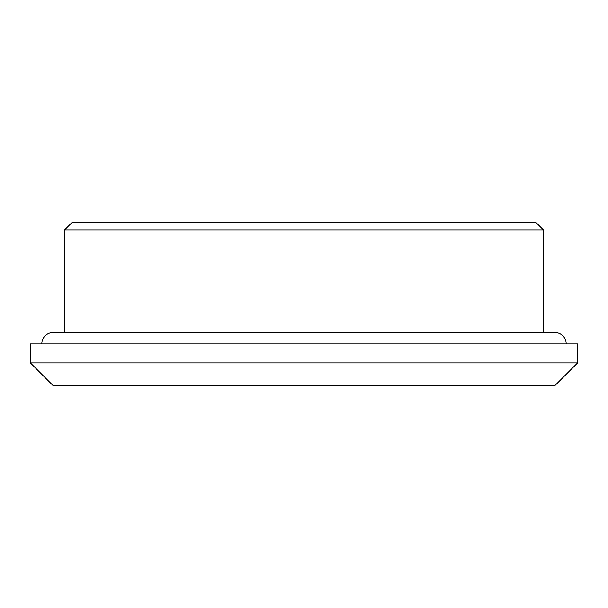 <?xml version="1.0" encoding="UTF-8"?>
<svg xmlns="http://www.w3.org/2000/svg" width="608" height="608" viewBox="0 0 608 608"><rect width="100%" height="100%" fill="white"/><g stroke="black" fill="none" stroke-linecap="round" stroke-linejoin="round"><path stroke-width="0.91" d="M566.2 343.9A11.4 11.4 0 0 0 554.8 332.5L53.2 332.5A11.4 11.4 0 0 0 41.8 343.9M30.4 362.9L53.2 385.7L554.8 385.7L577.6 362.9L577.6 343.9L30.4 343.9L30.4 362.9L577.6 362.9M64.6 332.5L64.6 229.9L543.4 229.9L543.4 332.5M543.4 229.9L535.8 222.3L72.2 222.3L64.6 229.9"/></g></svg>
